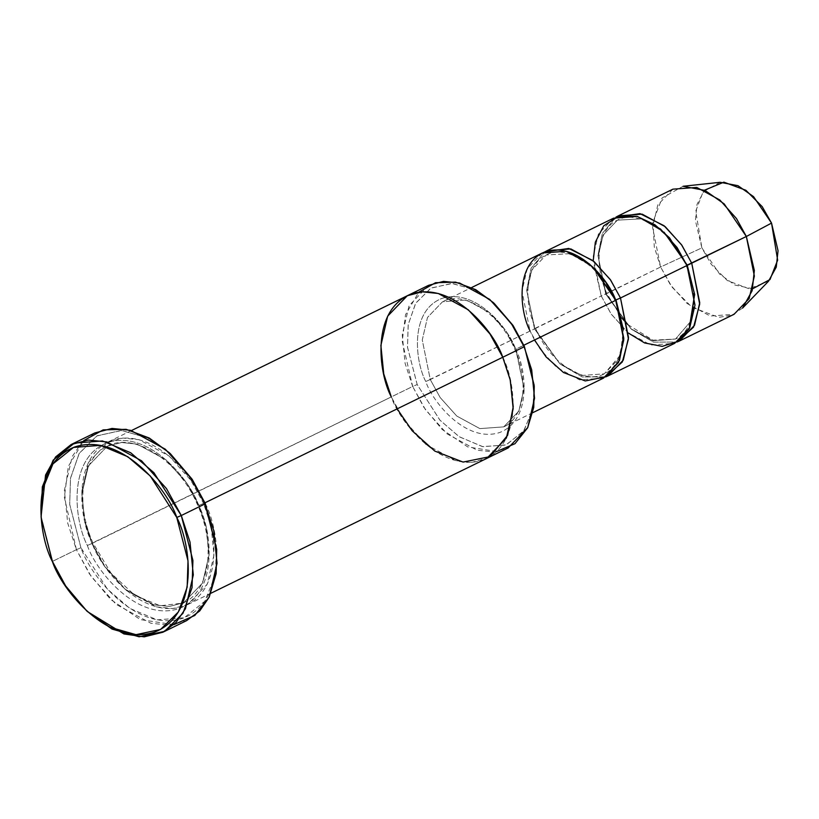 <?xml version="1.0" encoding="UTF-8"?>
<svg xmlns="http://www.w3.org/2000/svg" width="819" height="819" viewBox="0 0 819 819"><rect width="100%" height="100%" fill="white"/><g stroke="black" fill="none" stroke-linecap="round" stroke-linejoin="round"><path stroke-width="0.61" stroke-dasharray="4.09 3.07" d="M430.282 379.566L440.151 397.512L456.777 416.052L479.893 428.613L503.726 426.873L518.816 411.169L524.037 388.646L515.786 349.457C526.044 368.427 532.575 419.758 499.651 432.524C465.939 443.468 432.401 401.75 425.757 381.49L430.282 379.566L422.266 339.967L427.487 317.455L442.567 301.75L466.41 300.01L489.516 312.571L506.142 331.111L515.786 349.457C509.152 329.197 475.604 287.479 441.902 298.423C408.978 311.189 415.509 362.52 425.757 381.49C432.401 401.75 465.939 443.468 499.651 432.524C532.575 419.758 526.044 368.427 515.786 349.457L523.843 345.229L516.021 349.058L524.037 388.646L518.816 411.169L503.726 426.873L479.893 428.613L456.777 416.052L440.151 397.512L430.282 379.566L534.52 328.9L425.757 381.49C415.509 362.52 408.978 311.189 441.902 298.423C475.604 287.479 509.152 329.197 515.786 349.457L506.142 331.111L489.516 312.571L466.41 300.01L442.567 301.75L427.487 317.455L422.266 339.967L430.282 379.566M40.991 515.755L52.672 561.281L41.073 516.728M170.956 454.228L147.911 437.991L121.703 430.518L97.133 435.749L79.31 453.235L70.536 478.05L69.697 504.309L80.938 547.747L76.423 549.672L64.363 497.348L68.305 466.39L83.855 440.54M494.789 303.921L474.928 289.916L452.334 283.476L431.152 287.991L415.786 303.061L408.231 324.457L407.493 347.092L417.188 384.541L412.674 386.466L402.231 341.349L405.538 314.639L418.785 292.199M672.89 189.169L657.811 204.883L652.589 227.395L660.605 266.994L605.988 293.683L597.942 255.497L602.323 233.476L615.96 217.127L602.323 233.476L597.942 255.497L605.988 293.683L631.357 329.207L653.501 342.127L677.016 342.045L653.501 342.127L631.357 329.207L605.988 293.683L601.238 296.007L593.202 260.841M720.136 182.299L703.132 191.8L695.73 211.169L701.883 247.881L660.605 266.994L654.268 246.816L653.019 221.795L662.131 197.963L683.077 186.271M628.542 333.149L611.373 314.322L601.238 296.007L605.763 294.082L598.146 256.47L603.101 235.073L617.434 220.157L641.328 218.847L664.035 232.176L641.328 218.847L617.434 220.157L603.101 235.073L598.146 256.47L605.763 294.082L630.937 328.747L652.886 340.684L675.532 339.025L691.441 320.475L694.686 294.871L691.441 320.475L675.532 339.025L652.886 340.684L630.937 328.747L605.763 294.082L660.605 266.994L701.883 247.881L695.392 220.577L697.041 204.31L704.494 190.192M615.98 299.918L623.587 337.53L618.632 358.917L604.299 373.843L581.654 375.491L559.694 363.564L534.52 328.9L526.914 291.288L531.869 269.891L546.201 254.975L570.096 253.665L592.802 266.984L570.096 253.665L546.201 254.975L531.869 269.891L526.914 291.288L534.52 328.9L559.694 363.564L581.654 375.491L604.299 373.843L620.208 355.292L623.443 329.688M534.5 340.018L530.006 330.825L539.875 348.761L556.51 367.311L579.617 379.873L603.46 378.132M534.52 328.9L560.124 364.025L582.268 376.945L605.784 376.863L582.268 376.945L560.124 364.025L534.756 328.501L526.699 290.305L531.081 268.294L544.727 251.945L531.081 268.294L526.699 290.305L534.756 328.501L601.238 296.007L534.52 328.9M94.85 432.944L81.726 442.649L72.226 456.511L64.394 490.284L67.701 523.095L76.423 549.672L52.672 561.281L76.423 549.672L91.226 576.586L116.165 604.402L150.839 623.249L169.441 625.153L186.589 620.638M198.833 505.804L186.722 482.975L165.94 459.797L137.049 444.093L121.54 442.506L107.248 446.263L88.391 465.898L81.869 494.041L84.623 521.386L91.882 543.54L87.367 545.464C74.672 521.979 66.585 458.425 107.35 442.618C149.078 429.074 190.612 480.722 198.833 505.804L198.833 505.804C211.527 529.289 219.615 592.833 178.849 608.65C137.111 622.194 95.588 570.546 87.367 545.464L91.882 543.54L104.228 565.97L125.01 589.148L153.9 604.852L169.4 606.439L183.702 602.671L202.559 583.046L209.08 554.893L206.327 527.559L198.833 505.804C190.612 480.722 149.078 429.074 107.35 442.618C66.585 458.425 74.672 521.979 87.367 545.464C95.588 570.546 137.111 622.194 178.849 608.65C219.615 592.833 211.527 529.289 198.833 505.804M199.058 505.405L206.327 527.559L209.08 554.893L202.559 583.046L183.702 602.671L169.4 606.439L153.9 604.852L125.01 589.148L104.228 565.97L92.117 543.14C100.338 568.222 141.861 619.87 183.599 606.326C224.365 590.519 216.277 526.965 203.583 503.48L199.058 505.405L204.955 502.805L203.583 503.48L211.138 526.515L213.994 554.954L207.217 584.223L187.602 604.647L172.737 608.558L156.613 606.91L126.566 590.571L104.955 566.461L92.117 543.14L84.562 520.106L81.695 491.666L88.483 462.397L108.098 441.973L122.963 438.063L139.087 439.711L169.134 456.05L190.745 480.149L203.583 503.48C195.362 478.398 153.829 426.75 112.09 440.294C71.335 456.101 79.423 519.655 92.117 543.14L391.298 396.908L91.882 543.54L84.623 521.386L81.869 494.041L88.391 465.898L107.248 446.263L121.54 442.506L137.049 444.093L165.94 459.797L186.722 482.975L199.058 505.405M428.644 285.299L409.039 305.722L402.252 334.991L405.118 363.421L412.674 386.466L391.298 396.908L404.136 420.229L425.747 444.338L455.794 460.677L471.918 462.325L486.783 458.415M407.739 295.516L422.143 291.83L438.267 293.489L468.314 309.817L489.926 333.927L502.753 357.248C494.543 332.166 453.009 280.518 411.281 294.062C370.516 309.869 378.603 373.423 391.298 396.908C399.518 421.99 441.042 473.638 482.78 460.094C523.546 444.277 515.458 380.733 502.753 357.248M407.278 295.741L387.663 316.165L380.886 345.434L383.742 373.873L391.298 396.908L412.674 386.466L425.501 409.787L447.123 433.896L477.16 450.225L493.284 451.873L508.149 447.962M542.301 252.999L527.211 268.714L521.99 291.226L530.006 330.825M613.533 218.182L598.443 233.896L593.222 256.408L601.238 296.007L611.117 313.943L627.743 332.494L650.849 345.055L674.692 343.315M534.172 385.288L532.8 409.295L523.525 431.265L505.681 445.096L482.381 446.58L459.039 436.629L439.834 420.034L417.188 384.541L407.514 347.307L408.169 324.795L415.561 303.439L430.692 288.247L451.658 283.446L474.17 289.547L494.082 303.276M397.143 408.865L391.298 396.908L404.136 420.229L425.747 444.338L455.794 460.667L471.918 462.325L487.244 458.179M87.449 611.598L65.878 585.8L52.672 561.281L66.114 586.158L88.165 612.264M205.262 503.511C219.42 529.709 228.44 600.593 182.975 618.222C136.425 633.333 90.1 575.726 80.938 547.747L69.707 504.524L70.485 478.388L79.085 453.613L96.673 436.005L121.028 430.477L147.154 437.612L170.25 453.583M752.661 288.738L735.012 285.073L719.625 274.089L701.883 247.881L711.138 264.199L727.282 280.507L749.057 288.8L768.498 281.234M742.598 308.046L731.797 315.284L718.662 317.352L691.86 307.156L671.989 287.08L660.605 266.994L670.474 284.93L687.1 303.48L710.216 316.042L734.049 314.301M496.652 451.515L467.741 446.928L442.127 429.432L423.894 407.381L412.674 386.466L417.188 384.541L439.998 420.219L459.367 436.844L482.872 446.683L506.224 444.891L523.945 430.681L532.974 408.446L534.09 384.336M173.843 624.651L140.356 619.614L110.616 599.447L89.435 573.914L76.423 549.672L80.938 547.747L107.402 589.148L129.863 608.435L157.125 619.84L184.224 617.761L204.77 601.279L215.243 575.481L216.554 547.512M532.811 412.663L503.726 426.873C523.433 418.489 529.709 382.401 514.967 349.672C500.04 312.94 463.196 289.967 442.567 301.75L471.652 287.53M627.897 324.621L652.938 340.202L675.532 339.025C694.184 331.111 700.173 296.826 686.158 265.714C671.979 230.784 636.926 208.988 617.434 220.157C598.781 228.061 592.792 262.346 606.818 293.468L621.775 317.987M614.926 300.532C600.736 265.602 565.694 243.796 546.201 254.975C527.549 262.879 521.56 297.164 535.575 328.286C549.764 363.216 584.807 385.012 604.299 373.843C622.952 365.929 628.941 331.644 614.926 300.532M183.702 602.671C208.671 591.932 216.349 546.795 198.003 506.019C179.402 460.268 133.487 431.439 107.248 446.263C82.269 457.012 74.59 502.149 92.936 542.925L111.026 573.198L134.848 595.352L160.227 605.773L182.77 603.112M131.45 430.559L108.098 441.973M210.954 593.222L187.602 604.647"/><path stroke-width="1.23" d="M41.073 516.728L45.557 475.03L55.59 456.961L71.11 444.553L88.257 440.038L106.869 441.943L141.533 460.79L166.472 488.605L181.286 515.52L176.771 517.444L188.012 560.882L187.162 587.141L178.388 611.957L160.575 629.442L136.005 634.674L109.787 627.2L86.753 610.964L65.428 585.728L52.447 561.68C61.609 589.649 107.934 647.266 154.484 632.155C199.949 614.516 190.929 543.632 176.771 517.444C167.598 489.465 121.284 431.859 74.724 446.959C29.259 464.598 38.278 535.483 52.447 561.68L41.155 517.669L42.455 489.711L52.928 463.912L73.485 447.43L100.573 445.352L127.836 456.756L150.307 476.044L176.771 517.444L181.286 515.52L153.911 472.696L130.671 452.743L102.467 440.95L74.437 443.089L53.174 460.145L42.342 486.824L41.155 517.669M170.25 453.583L192.045 479.125L205.262 503.511L192.27 479.463L169.543 452.927L191.595 479.033L205.026 503.91L190.223 476.996L165.284 449.181L130.61 430.333L112.008 428.429L94.85 432.944L71.11 444.553M83.855 440.54L103.153 429.873L126.177 429.33L149.283 438.042L169.543 452.927M494.082 303.276L512.94 325.338L524.355 346.406L513.165 325.675L493.376 302.62L512.489 325.245L524.355 346.406L534.172 385.288M418.785 292.199L435.513 282.719L455.548 282.125L475.706 289.65L493.376 302.62M704.494 190.192L723.873 182.156L745.853 190.254L762.202 206.644L771.539 223.096L746.344 236.486L736.465 218.54L719.84 200L696.734 187.428L672.89 189.169L618.284 215.868L642.116 214.128L665.233 226.689L681.858 245.229L691.727 263.175L746.344 236.486L771.539 223.096L753.562 196.652L737.95 185.678L720.136 182.299L683.077 186.271L704.995 190.428L724.211 203.931L746.344 236.486L754.35 270.495L752.139 290.714L742.598 308.046L768.498 281.234L776.248 267.148L778.05 250.727L771.539 223.096L777.661 260.135L770.003 279.545L752.661 288.738M593.202 260.841L595.352 242.127L603.767 225.768L618.519 216.288L636.906 216.329L654.893 224.754L669.563 237.879L686.977 265.499L691.727 263.175L699.743 302.764L694.522 325.286L679.442 340.991L677.016 342.045L693.56 327.129L699.682 304.177L691.727 263.175L681.49 244.697L664.076 225.737L640.008 213.626L615.96 217.127L618.284 215.868M679.442 340.991L734.049 314.301L749.139 298.597L754.36 276.075L746.344 236.486L687.213 265.1L694.686 294.871L687.213 265.1L664.035 232.176L687.213 265.1L694.635 294.369L689.199 328.736L678.101 341.359L662.243 346.376L644.645 342.956L628.542 333.149M530.006 330.825C520.239 312.756 514.015 263.872 545.372 251.709C577.477 241.288 609.428 281.019 615.745 300.317L592.802 266.984L615.98 299.918L623.802 338.38L619.492 360.35L605.978 376.74L585.227 380.948L563.482 372.502L546.089 356.91L534.5 340.018M623.443 329.688L615.98 299.918L620.495 297.993L615.98 299.918M605.784 376.863L622.327 361.947L628.439 338.994L620.495 297.993L686.977 265.499L677.108 247.553L660.483 229.013L637.366 216.441L613.533 218.182L547.051 250.686L570.884 248.945L594 261.507L610.626 280.047L620.495 297.993L628.511 337.582L623.29 360.104L608.21 375.808L605.784 376.863M86.753 610.964L111.998 629.064L139.117 636.793L164.527 631.377L182.965 613.298L192.045 587.622L192.915 560.452L181.286 515.52L205.026 503.91L181.286 515.52L190.008 542.096L193.304 574.907L185.473 608.681L175.972 622.542L162.848 632.248L144.164 636.844L123.945 633.947L87.449 611.598M210.954 593.222L486.783 458.415L506.398 437.991L513.175 408.722L510.319 380.282L502.764 357.248L204.955 502.805L524.129 346.806L511.291 323.474L489.68 299.375L459.633 283.036L443.509 281.388L428.644 285.299L131.45 430.559M502.753 357.248L510.319 380.282L513.175 408.722L506.388 437.991L486.783 458.405L508.149 447.962L527.764 427.538L534.551 398.269L531.685 369.84L524.129 346.806L502.753 357.248C494.543 332.166 453.02 280.518 411.281 294.062C370.516 309.869 378.603 373.423 391.298 396.908L383.742 373.873L380.886 345.434L387.663 316.165L407.278 295.751L422.143 291.83L438.267 293.478L468.314 309.817L489.926 333.917L502.764 357.248L510.114 379.422L513.226 406.736L507.626 435.298L490.069 456.603L463.083 462.08L434.817 451.095L412.213 430.825L397.143 408.865M532.811 412.663L603.46 378.132L618.54 362.428L623.761 339.905L615.745 300.317L523.843 345.229L615.745 300.317L605.876 282.371L589.25 263.831L566.134 251.259L542.301 252.999L471.652 287.53M608.21 375.808L674.692 343.315L689.772 327.61L694.993 305.088L686.977 265.499L620.495 297.993L610.257 279.514L592.843 260.555L568.775 248.444L544.727 251.945L547.051 250.686M162.848 632.248L186.589 620.638L199.723 610.933L209.224 597.071L217.045 563.298L213.749 530.497L205.026 503.91L216.707 549.426L216.144 573.648L209.214 597.092L194.779 615.468L173.843 624.651M534.254 386.251L524.355 346.406L534.254 386.251L533.753 407.36L527.651 427.764L514.987 443.683L496.652 451.515M216.707 549.426L205.262 503.511M627.897 324.621L621.775 317.987M183.702 602.671L182.77 603.112"/></g></svg>
